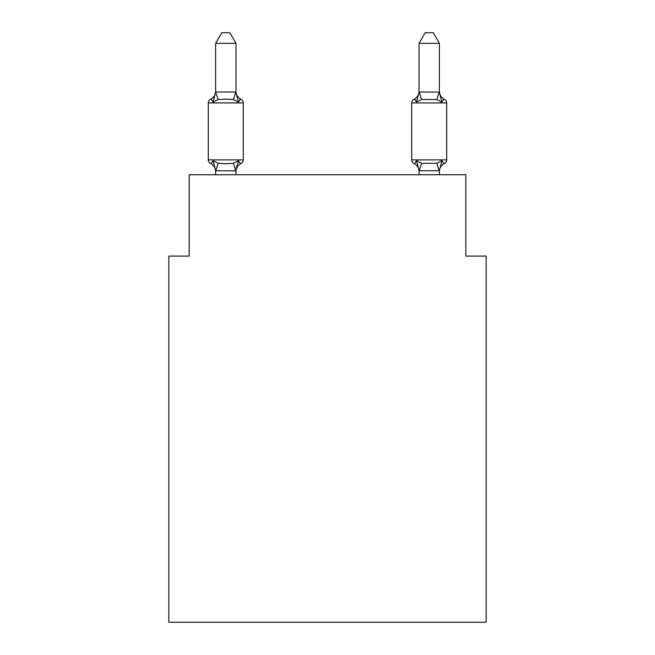 <?xml version="1.0" encoding="UTF-8"?>
<svg xmlns="http://www.w3.org/2000/svg" width="655" height="655" viewBox="0 0 655 655"><rect width="100%" height="100%" fill="white"/><g stroke="black" fill="none" stroke-linecap="round" stroke-linejoin="round"><path stroke-width="0.98" d="M486.166 622.25L486.166 256.105L465.82 256.105L465.82 174.738L189.18 174.738L189.18 256.105L168.834 256.105L168.834 622.25L486.166 622.25M235.964 43.328L215.618 43.328L221.726 32.75L229.856 32.75L235.964 43.328L235.964 92.42L238.502 102.131C239.91 99.642 240.737 98.684 240.999 99.273A4.069 4.069 0 0 1 243.283 102.925A4.069 4.069 0 0 0 240.999 99.273C240.737 98.684 239.91 99.642 238.502 102.131C239.91 99.642 240.737 98.684 240.999 99.273A4.069 4.069 0 0 1 243.283 102.925A4.069 4.069 0 0 0 240.999 99.273C240.737 98.684 239.91 99.642 238.502 102.131C239.91 99.642 240.737 98.684 240.999 99.273A4.069 4.069 0 0 1 243.283 102.925A4.069 4.069 0 0 0 240.999 99.273C240.737 98.684 239.91 99.642 238.502 102.131C239.91 99.642 240.737 98.684 240.999 99.273A4.069 4.069 0 0 1 243.283 102.925A4.069 4.069 0 0 0 240.999 99.273C240.737 98.684 239.91 99.642 238.502 102.131C239.91 99.642 240.737 98.684 240.999 99.273A4.069 4.069 0 0 1 243.283 102.925A4.069 4.069 0 0 0 240.999 99.273C240.737 98.684 239.91 99.642 238.502 102.131C239.91 99.642 240.737 98.684 240.999 99.273A4.069 4.069 0 0 1 243.283 102.925A4.069 4.069 0 0 0 240.999 99.273C240.737 98.684 239.91 99.642 238.502 102.131C239.91 99.642 240.737 98.684 240.999 99.273A4.069 4.069 0 0 1 243.283 102.925A4.069 4.069 0 0 0 240.999 99.273C240.737 98.684 239.91 99.642 238.502 102.131C239.91 99.642 240.737 98.684 240.999 99.273A4.069 4.069 0 0 1 243.283 102.925A4.069 4.069 0 0 0 240.999 99.273C240.737 98.684 239.91 99.642 238.502 102.131L233.426 99.511L225.795 99.11L218.164 99.511L213.08 102.131C211.671 99.642 210.844 98.684 210.582 99.273A4.069 4.069 0 0 0 208.298 102.925L208.298 159.886A4.069 4.069 0 0 0 210.582 163.545A4.069 4.069 0 0 1 208.298 159.886A4.069 4.069 0 0 0 210.582 163.545A4.069 4.069 0 0 1 208.298 159.886A4.069 4.069 0 0 0 210.582 163.545C210.844 164.127 211.671 163.177 213.08 160.68C211.671 163.177 210.844 164.127 210.582 163.545A4.069 4.069 0 0 1 208.298 159.886A4.069 4.069 0 0 0 210.582 163.545C210.844 164.127 211.671 163.177 213.08 160.68C211.671 163.177 210.844 164.127 210.582 163.545A4.069 4.069 0 0 1 208.298 159.886A4.069 4.069 0 0 0 210.582 163.545C210.844 164.127 211.671 163.177 213.08 160.68C211.671 163.177 210.844 164.127 210.582 163.545A4.069 4.069 0 0 1 208.298 159.886A4.069 4.069 0 0 0 210.582 163.545C210.844 164.127 211.671 163.177 213.08 160.68C211.671 163.177 210.844 164.127 210.582 163.545C210.844 164.127 211.671 163.177 213.08 160.68C211.671 163.177 210.844 164.127 210.582 163.545A4.069 4.069 0 0 1 208.298 159.886A4.069 4.069 0 0 0 210.582 163.545C210.844 164.127 211.671 163.177 213.08 160.68C211.671 163.177 210.844 164.127 210.582 163.545C210.844 164.127 211.671 163.177 213.08 160.68L218.164 163.3L225.795 163.709L233.426 163.3L238.502 160.68C239.91 163.177 240.737 164.127 240.999 163.545A4.069 4.069 0 0 0 243.283 159.886A4.069 4.069 0 0 1 240.999 163.545L239.836 162.989L240.999 163.545A4.069 4.069 0 0 0 243.283 159.886A4.069 4.069 0 0 1 240.999 163.545A4.069 4.069 0 0 0 243.283 159.886A4.069 4.069 0 0 1 240.999 163.545L239.836 162.989L240.999 163.545A4.069 4.069 0 0 0 243.283 159.886A4.069 4.069 0 0 1 240.999 163.545A4.069 4.069 0 0 0 243.283 159.886A4.069 4.069 0 0 1 240.999 163.545L239.836 162.989L240.999 163.545A4.069 4.069 0 0 0 243.283 159.886A4.069 4.069 0 0 1 240.999 163.545A4.069 4.069 0 0 0 243.283 159.886A4.069 4.069 0 0 1 240.999 163.545L239.836 162.989M238.502 160.68L235.8 170.808L215.618 170.758L213.08 160.68C211.671 163.177 210.844 164.127 210.582 163.545A4.069 4.069 0 0 1 208.298 159.886L243.283 159.886A4.069 4.069 0 0 1 240.999 163.545C240.737 164.127 239.91 163.177 238.502 160.68C239.91 163.177 240.737 164.127 240.999 163.545C240.737 164.127 239.91 163.177 238.502 160.68C239.91 163.177 240.737 164.127 240.999 163.545C240.737 164.127 239.91 163.177 238.502 160.68C239.91 163.177 240.737 164.127 240.999 163.545C240.737 164.127 239.91 163.177 238.502 160.68C239.91 163.177 240.737 164.127 240.999 163.545A4.069 4.069 0 0 0 243.283 159.886L243.283 102.925L208.298 102.925A4.069 4.069 0 0 1 210.582 99.273C210.844 98.684 211.671 99.642 213.08 102.131C211.671 99.642 210.844 98.684 210.582 99.273C210.844 98.684 211.671 99.642 213.08 102.131C211.671 99.642 210.844 98.684 210.582 99.273C210.844 98.684 211.671 99.642 213.08 102.131C211.671 99.642 210.844 98.684 210.582 99.273C210.844 98.684 211.671 99.642 213.08 102.131C211.671 99.642 210.844 98.684 210.582 99.273A4.069 4.069 0 0 0 208.298 102.925A4.069 4.069 0 0 1 210.582 99.273L211.745 99.83L210.582 99.273A4.069 4.069 0 0 0 208.298 102.925A4.069 4.069 0 0 1 210.582 99.273A4.069 4.069 0 0 0 208.298 102.925A4.069 4.069 0 0 1 210.582 99.273L211.745 99.83L210.582 99.273A4.069 4.069 0 0 0 208.298 102.925A4.069 4.069 0 0 1 210.582 99.273A4.069 4.069 0 0 0 208.298 102.925A4.069 4.069 0 0 1 210.582 99.273L211.745 99.83L210.582 99.273A4.069 4.069 0 0 0 208.298 102.925A4.069 4.069 0 0 1 210.582 99.273A4.069 4.069 0 0 0 208.298 102.925A4.069 4.069 0 0 1 210.582 99.273L211.745 99.83M215.618 43.328L215.618 92.06L235.8 92.003L235.964 92.42M235.964 170.39L236.913 165.6L235.964 170.39M439.382 43.328L433.274 32.75L425.144 32.75L419.036 43.328L439.382 43.328L439.382 92.42L441.92 102.131C443.329 99.642 444.156 98.684 444.417 99.273C444.156 98.684 443.329 99.642 441.92 102.131C443.329 99.642 444.156 98.684 444.417 99.273C444.156 98.684 443.329 99.642 441.92 102.131C443.329 99.642 444.156 98.684 444.417 99.273C444.156 98.684 443.329 99.642 441.92 102.131C443.329 99.642 444.156 98.684 444.417 99.273C444.156 98.684 443.329 99.642 441.92 102.131C443.329 99.642 444.156 98.684 444.417 99.273C444.156 98.684 443.329 99.642 441.92 102.131C443.329 99.642 444.156 98.684 444.417 99.273C444.156 98.684 443.329 99.642 441.92 102.131C443.329 99.642 444.156 98.684 444.417 99.273C444.156 98.684 443.329 99.642 441.92 102.131C443.329 99.642 444.156 98.684 444.417 99.273C444.156 98.684 443.329 99.642 441.92 102.131L436.836 99.511L421.574 99.511L416.498 102.131L417.44 98.913L416.498 102.131C415.09 99.642 414.263 98.684 414.001 99.273A4.069 4.069 0 0 0 411.717 102.925A4.069 4.069 0 0 1 414.001 99.273A4.069 4.069 0 0 0 411.717 102.925L411.717 159.886A4.069 4.069 0 0 0 414.001 163.545C414.263 164.127 415.09 163.177 416.498 160.68C415.09 163.177 414.263 164.127 414.001 163.545A4.069 4.069 0 0 1 411.717 159.886A4.069 4.069 0 0 0 414.001 163.545C414.263 164.127 415.09 163.177 416.498 160.68C415.09 163.177 414.263 164.127 414.001 163.545A4.069 4.069 0 0 1 411.717 159.886A4.069 4.069 0 0 0 414.001 163.545C414.263 164.127 415.09 163.177 416.498 160.68C415.09 163.177 414.263 164.127 414.001 163.545A4.069 4.069 0 0 1 411.717 159.886A4.069 4.069 0 0 0 414.001 163.545C414.263 164.127 415.09 163.177 416.498 160.68C415.09 163.177 414.263 164.127 414.001 163.545A4.069 4.069 0 0 1 411.717 159.886A4.069 4.069 0 0 0 414.001 163.545C414.263 164.127 415.09 163.177 416.498 160.68C415.09 163.177 414.263 164.127 414.001 163.545A4.069 4.069 0 0 1 411.717 159.886A4.069 4.069 0 0 0 414.001 163.545C414.263 164.127 415.09 163.177 416.498 160.68C415.09 163.177 414.263 164.127 414.001 163.545A4.069 4.069 0 0 1 411.717 159.886A4.069 4.069 0 0 0 414.001 163.545C414.263 164.127 415.09 163.177 416.498 160.68C415.09 163.177 414.263 164.127 414.001 163.545A4.069 4.069 0 0 1 411.717 159.886A4.069 4.069 0 0 0 414.001 163.545C414.263 164.127 415.09 163.177 416.498 160.68L421.574 163.3L436.836 163.3L441.92 160.68C443.329 163.177 444.156 164.127 444.417 163.545C444.156 164.127 443.329 163.177 441.92 160.68C443.329 163.177 444.156 164.127 444.417 163.545L443.255 162.989M439.382 174.738L439.382 170.758L419.036 170.758L416.498 160.68C415.09 163.177 414.263 164.127 414.001 163.545A8.949 8.949 0 0 1 419.036 171.594A8.949 8.949 0 0 0 414.001 163.545A8.949 8.949 0 0 1 419.036 171.594A8.949 8.949 0 0 0 414.001 163.545A8.949 8.949 0 0 1 419.036 171.594A8.949 8.949 0 0 0 414.001 163.545A8.949 8.949 0 0 1 419.036 171.594A8.949 8.949 0 0 0 414.001 163.545A4.069 4.069 0 0 1 411.717 159.886L446.702 159.886A4.069 4.069 0 0 1 444.417 163.545C444.156 164.127 443.329 163.177 441.92 160.68C443.329 163.177 444.156 164.127 444.417 163.545C444.156 164.127 443.329 163.177 441.92 160.68C443.329 163.177 444.156 164.127 444.417 163.545C444.156 164.127 443.329 163.177 441.92 160.68C443.329 163.177 444.156 164.127 444.417 163.545A8.949 8.949 0 0 0 439.382 171.594M419.036 43.328L419.036 92.42L416.498 102.131C415.09 99.642 414.263 98.684 414.001 99.273C414.263 98.684 415.09 99.642 416.498 102.131C415.09 99.642 414.263 98.684 414.001 99.273L415.164 99.83L414.001 99.273A4.069 4.069 0 0 0 411.717 102.925A4.069 4.069 0 0 1 414.001 99.273L415.164 99.83L414.001 99.273A4.069 4.069 0 0 0 411.717 102.925A4.069 4.069 0 0 1 414.001 99.273A4.069 4.069 0 0 0 411.717 102.925A4.069 4.069 0 0 1 414.001 99.273L415.164 99.83L414.001 99.273A4.069 4.069 0 0 0 411.717 102.925A4.069 4.069 0 0 1 414.001 99.273A4.069 4.069 0 0 0 411.717 102.925A4.069 4.069 0 0 1 414.001 99.273L415.164 99.83M416.498 102.131C415.09 99.642 414.263 98.684 414.001 99.273A4.069 4.069 0 0 0 411.717 102.925A4.069 4.069 0 0 1 414.001 99.273C414.263 98.684 415.09 99.642 416.498 102.131C415.09 99.642 414.263 98.684 414.001 99.273C414.263 98.684 415.09 99.642 416.498 102.131C415.09 99.642 414.263 98.684 414.001 99.273A4.069 4.069 0 0 0 411.717 102.925L446.702 102.925L446.702 159.886M419.036 174.738L419.036 170.39M213.08 102.131L215.618 92.06L218.164 99.511M235.964 174.738L235.964 170.758M215.618 174.738L215.618 170.39M215.618 171.594A8.949 8.949 0 0 0 210.582 163.545M240.999 163.545A8.949 8.949 0 0 0 235.964 171.594M210.582 99.273A8.949 8.949 0 0 0 215.618 91.225M235.964 91.225A8.949 8.949 0 0 0 240.999 99.273M419.036 92.06L439.382 92.06M441.92 160.68L439.382 170.758M439.382 91.225A8.949 8.949 0 0 0 444.417 99.273A4.069 4.069 0 0 1 446.702 102.925M419.036 91.225A8.949 8.949 0 0 1 414.001 99.273M218.164 163.3L215.782 170.808M233.426 163.3L235.8 170.808M235.8 92.003L233.426 99.511M439.218 170.808L436.836 163.3M419.2 170.808L421.574 163.3M436.836 99.511L439.218 92.003M421.574 99.511L419.2 92.003"/></g></svg>
